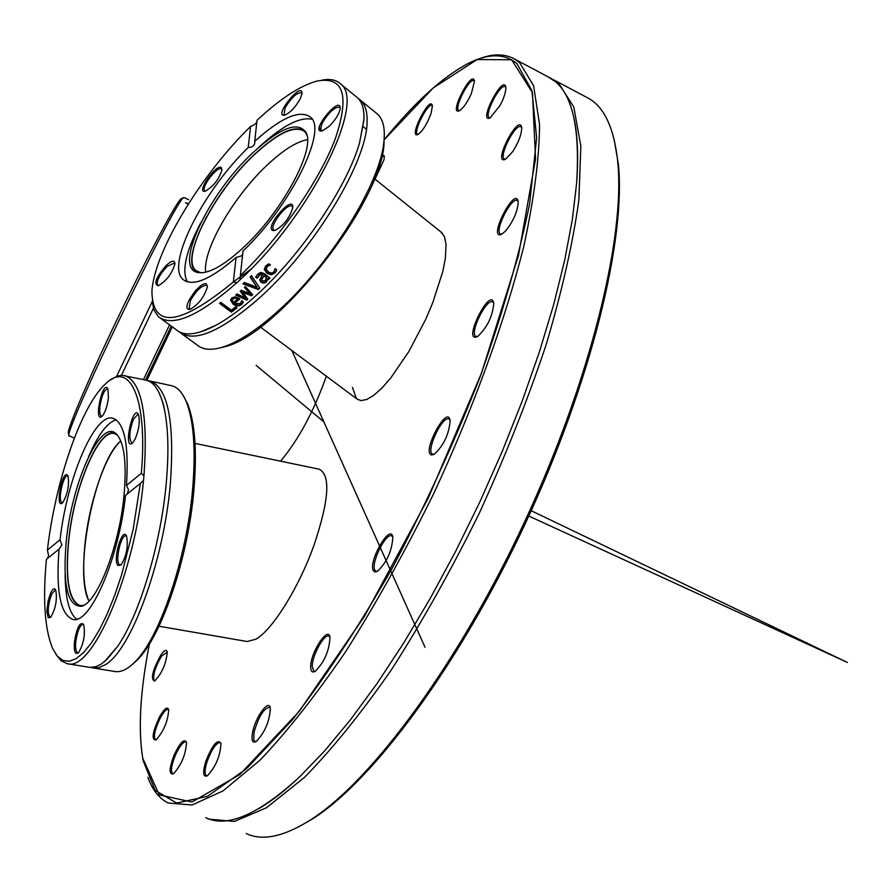 <?xml version="1.0" encoding="UTF-8"?>
<svg xmlns="http://www.w3.org/2000/svg" width="892" height="892" viewBox="0 0 892 892"><rect width="100%" height="100%" fill="white"/><g stroke="black" fill="none" stroke-linecap="round" stroke-linejoin="round"><path stroke-width="1.34" d="M319.002 469.159C330.82 474.667 329.17 499.977 314.051 545.079C299.01 587.349 272.372 630.142 255.904 639.185L247.151 641.526L158.966 626.206M440.815 231.864L444.461 236.581L446.067 244.475L445.353 258.29L442.789 271.525L432.798 302.611L425.74 319.258L408.87 351.515L390.618 378.186L381.854 388.132L373.793 395.312L366.723 399.505L360.881 400.608L356.465 398.646L352.429 387.429M326.349 376.212C313.839 411.357 298.575 439.678 280.567 461.175M147.894 777.278C152.387 789.955 159.189 798.541 168.298 803.023L192.115 804.985L223 790.925L260.051 760.129C287.391 731.418 316.147 694.924 346.319 650.658C376.614 602.624 405.715 550.342 433.612 493.8C473.641 407.711 505.084 320.93 523.905 245.88C534.085 198.503 539.303 158.085 539.56 124.635L533.628 85.799L519.657 62.663L515.03 59.296C505.117 53.609 493.153 53.453 479.127 58.816M516.914 63.566L531.966 90.772L536.638 137.881L529.636 203.699C519.033 256.037 502.441 313.962 479.874 377.483C454.273 442.41 425.138 505.82 392.48 567.713C358.852 626.496 325.502 677.173 292.431 719.766L246.616 768.625L207.423 796.344L176.616 803.068L155.13 790.368L143.166 760.709C137.87 731.094 139.955 692.17 149.41 643.924C140.256 690.631 138.004 728.675 142.675 758.055L159.267 794.917L191.947 802.019L239.692 774.624L299.166 711.403L364.516 616.194L427.982 498.684L481.49 373.146L518.52 255.368L535.557 158.899L532.435 92.578L511.629 59.797L477.097 59.541L433.2 87.962L384.073 139.888C414.668 102.301 442.722 76.824 468.233 63.432C488.258 53.264 504.493 53.308 516.914 63.566M159.478 716.934C152.499 732.176 151.305 739.869 155.899 740.026C163.604 731.596 167.863 721.539 168.711 709.82C167.361 706.23 164.295 708.594 159.478 716.934M205.84 761.211C202.517 772.55 203.03 777.411 207.368 775.795C215.752 766.819 220.291 756.003 220.982 743.337C217.626 738.621 212.575 744.586 205.84 761.211M310.672 666.792C310.695 671.464 312.222 672.958 315.255 671.286C324.342 662.109 329.248 650.848 329.984 637.49C328.524 624.946 310.461 652.465 310.672 666.792M431.739 454.953L434.237 454.284C443.759 445.353 449.066 434.125 450.148 420.623C447.706 403.251 420.979 453.192 431.739 454.953M505.708 230.894C513.625 220.725 517.795 211.014 518.23 201.759C515.398 184.499 486.753 241.197 501.817 234.195L505.708 230.894M500.111 105.401C504.103 97.707 506.009 91.709 505.831 87.405C503.612 72.899 477.465 123.676 490.109 117.911L500.111 105.401M431.07 113.485L432.408 105.925C430.457 93.838 407.499 139.33 418.002 134.458C422.786 130.912 427.145 123.921 431.07 113.485M375.041 179.18L383.995 159.746L384.296 156.022L382.233 154.628M471.344 93.649L474.488 81.25C472.437 68.06 447.918 115.993 459.391 110.731C463.282 108.2 467.263 102.502 471.344 93.649M512.744 151.584C518.698 142.107 521.686 134.157 521.697 127.746C519.222 111.834 491.603 165.622 505.496 159.278L512.744 151.584M477.911 336.284C487.333 327.219 492.618 316.247 493.778 303.38C490.567 285.061 461.532 344.145 477.476 336.54L477.911 336.284M373.213 570.479L374.885 572.006L377.483 571.326C386.838 562.228 391.956 550.933 392.837 537.43C391.008 522.21 368.296 560.589 373.213 570.479M252.626 732.165C251.176 740.282 252.347 743.415 256.171 741.564C264.924 732.421 269.629 721.327 270.309 708.259C269.094 698.391 255.513 716.856 252.626 732.165M174.33 754.543C169.079 768.335 168.755 774.769 173.36 773.843C181.377 765.113 185.77 754.654 186.517 742.456C184.365 738.186 180.307 742.211 174.33 754.543M160.738 655.219C152.342 670.851 150.324 679.459 154.706 681.053C162.132 672.936 166.313 663.235 167.25 651.963C166.436 649.12 164.262 650.201 160.738 655.219M547.688 76.634L555.382 81.629C572.954 96.291 580.023 130.154 576.611 183.206L572.341 219.532L564.692 260.196L553.687 304.551L539.437 351.827L522.177 401.144L502.185 451.53L479.851 501.951L455.634 551.379L430.022 598.777L403.574 643.21L376.825 683.841L350.322 719.944L324.543 750.975L299.98 776.508C258.847 814.485 227.427 828.211 205.718 817.674M585.966 96.96L588.932 98.533C604.52 107.519 614.097 128.437 617.677 161.285C625.593 236.536 590.326 380.929 524.362 522.355C458.432 663.793 371.708 781.002 310.594 819.859C283.857 836.707 262.404 841.268 246.237 833.541M550.765 78.284L558.771 83.424L573.801 107.007L580.837 146.121L578.852 200.143C572.909 243.014 562.005 291.238 546.116 344.803C527.529 400.341 505.151 456.682 479.004 513.825C451.274 569.899 422.195 621.713 391.755 669.268C361.36 713.065 332.237 749.124 304.406 777.445L266.463 807.762L234.518 821.432L209.553 819.202M298.14 827.14L312.969 818.666C373.837 779.965 460.094 663.447 525.611 522.879C591.184 382.322 626.206 238.766 618.312 163.805L614.242 139.944M154.963 680.886L154.305 680.797C152.42 676.147 154.818 667.941 161.519 656.155L167.272 652.041M156.145 739.869L155.353 739.791C153.246 736.435 154.94 729.065 160.437 717.692C163.771 711.716 166.369 708.95 168.231 709.419L168.711 709.842M173.561 773.71L172.613 773.632C170.472 771.301 171.431 765.113 175.456 755.056C179.66 745.98 183.15 741.587 185.937 741.876L186.517 742.412M207.524 775.706L206.386 775.627C204.424 774.078 204.681 769.35 207.145 761.445C211.828 749.057 216.21 742.757 220.268 742.534L220.96 743.192M256.272 741.497L254.61 741.219L253.718 739.613L254.075 732.098C258.557 716.778 263.675 708.482 269.451 707.211L270.265 708.014M315.3 671.252L313.772 671.174L312.211 666.458C312.022 655.587 324.532 633.03 329.014 636.208L329.928 637.156M377.483 571.326L375.833 571.214L374.752 569.943C370.816 562.718 386.214 531.989 391.789 535.981L392.77 537.04M434.226 454.284L432.564 454.151C425.395 451.296 442.711 414.657 449.111 419.14L450.092 420.232M477.488 336.54L475.915 336.373C468.969 333.508 486.642 297.538 492.819 301.998L493.733 303.046M501.873 234.161L500.479 233.994C493.912 231.229 511.584 196.262 517.382 200.577L518.196 201.525M505.608 159.211L504.426 159.044C498.338 156.457 515.643 122.728 520.984 126.809L521.686 127.612M490.277 117.833L489.284 117.666C483.676 115.302 500.356 82.911 505.24 86.702L505.831 87.36M459.603 110.619L458.789 110.463C453.615 108.333 469.515 77.236 473.998 80.759L474.499 81.284M418.237 134.324L417.556 134.19C412.74 132.261 427.848 102.335 432.007 105.591L432.419 106.025M381.821 156.379L384.307 156.156M169.569 324.866L143.445 379.602M145.53 380.059L171.275 326.115M169.937 329.973L157.538 355.808L169.982 329.973M146.89 380.371L172.279 326.851M121.479 375.264L153.368 308.286M184.321 197.69L184.187 197.634C179.47 190.576 57.59 443.948 69.565 435.909L74.315 438.15M116.596 376.402L152.186 301.674M184.644 197.801L188.48 199.674M188.279 204.101L185.469 202.729L188.524 203.722M184.008 197.701L181.466 198.559C177.764 199.384 147.938 255.067 117.131 319.358C86.268 383.672 64.369 435.798 68.862 433.311M267.388 164.875C283.288 149.979 296.668 141.572 307.517 139.654C296.668 141.572 283.288 149.979 267.388 164.886C233.637 196.24 202.361 250.139 205.706 272.205C202.361 250.139 233.637 196.24 267.388 164.875M233.37 281.894L250.485 269.618M375.476 112.448L377.974 114.499C383.315 119.885 385.277 129.039 383.861 141.973C380.237 183.696 329.694 265.125 278.025 311.052C256.617 330.263 238.03 342.327 222.253 347.256C210.913 350.601 202.439 349.775 196.853 344.78L181.923 333.887M219.164 348.103L224.84 346.709C277.602 334.756 380.505 204.357 383.995 144.549L384.318 133.265M179.292 331.958C194.11 343.164 221.004 331.668 259.962 297.482C314.43 248.756 367.114 161.508 367.08 121.959C367.415 112.158 365.408 105.066 361.048 100.662L358.25 98.432M240.383 275.45L243.003 251.02C290.268 206.487 328 130.12 310.516 117.164C299.902 109.404 281.315 117.432 254.744 141.248L256.996 120.309C280.211 98.711 300.225 85.621 317.028 81.038C343.844 76.143 349.876 95.511 335.147 139.141C319.258 181.109 279.787 238.03 240.383 275.45L240.015 279.82C309.39 216.801 366.567 102.714 340.867 84.171C336.529 79.901 330.23 78.552 321.967 80.124M240.015 279.82L236.859 282.742L233.358 281.95L236.068 257.476L241.542 255.848L242.635 254.398M245.411 286.533L252.692 294.728L251.499 295.798L242.758 292.308L247.775 299.076L246.605 300.091L235.744 295.074L237.071 293.947L245.322 297.961L240.216 291.205L241.286 290.268L250.061 293.791L244.419 287.436L245.411 286.533M160.917 318.555L176.081 329.616C183.997 336.574 197.366 335.08 216.165 325.145C228.564 318.377 242.055 308.331 256.673 294.996C301.385 254.621 347.077 186.785 359.554 142.865L363.936 119.405C364.293 109.616 362.297 102.524 357.96 98.131L355.518 96.135M206.676 216.778L205.361 218.863M152.164 301.284L154.071 310.305L158.341 316.671C172.524 327.487 198.693 316.181 236.859 282.742M233.358 281.95C179.783 325.926 152.632 329.126 151.908 291.55C154.015 252.124 200.577 175.111 250.552 126.497L253.997 124.947L256.762 122.416M250.072 277.022L251.477 275.65L259.806 288.094L258.323 289.51L242.892 283.868L244.352 282.508L257.097 287.257L250.072 277.022M262.46 274.703L260.587 274.223L257.141 278.237L255.614 277.077L257.587 274.368L260.62 272.461L263.842 273.376L269.93 277.992L268.615 279.363L267.678 278.639L266.329 282.128L263.865 283.21L261.133 282.351L259.75 280.188L262.527 274.067L260.642 273.588L257.208 277.613L255.881 276.609M237.149 307.829L231.385 312.167L219.51 303.347L220.826 302.366L231.307 310.16L235.744 306.781L237.149 307.829M241.565 304.618L238.855 305.9L235.533 305.532L233.18 304.217L230.615 300.515L231.887 297.872L235.075 296.813L238.967 298.396L239.792 299.01L234.563 303.28L240.249 303.659L241.765 300.704L243.405 301.931L241.565 304.618L241.632 303.994L238.532 305.32L233.247 303.57L230.682 299.656M268.86 265.649L267.087 266.831L266.273 268.938L268.18 271.826L270.722 273.008L272.629 272.774L273.788 271.926L275.07 268.559L276.743 269.841L275.126 272.896L271.324 274.848L266.808 273.264L264.344 269.351L265.805 265.805L268.815 263.798L270.499 265.08L268.86 265.649L268.916 265.013L267.143 266.195L266.329 268.202M276.632 269.741L275.182 272.261L271.38 274.212L266.875 272.629L264.389 268.447M269.942 264.656L268.916 265.013M276.185 271.324L276.241 270.677M239.424 298.742L234.563 303.28M243.237 301.808L241.632 303.994M235.176 298.207L233.057 298.865L232.243 300.537L233.414 302.421L237.395 299.188L235.243 297.571L233.124 298.229L232.31 299.857M237.395 299.188L235.243 297.571M250.061 293.791L244.765 287.124M245.322 297.961L240.55 290.926M247.519 298.731L246.671 299.467L236.246 294.65M252.425 294.405L251.566 295.174L242.825 291.673L242.758 292.308M246.605 300.091L246.671 299.467M251.499 295.798L251.566 295.174M236.759 307.539L231.463 311.52L219.99 302.99M231.385 312.167L231.463 311.52M269.618 277.758L267.678 278.639M262.75 274.914L262.527 274.067M267.633 279.118L266.385 281.504L263.921 282.586L261.189 281.727L259.806 279.441M266.418 277.992L266.485 277.066L264.01 275.193L261.724 279.14M266.418 277.702L263.943 275.818L261.668 279.798L262.382 280.924L265.415 280.601L266.485 277.066M263.943 275.818L264.01 275.193M257.219 278.159L257.286 277.535M257.141 278.237L257.208 277.613M263.865 283.21L263.921 282.586M267.477 280.2L267.533 279.564M268.615 279.363L268.67 278.728M257.097 287.257L250.362 276.743M259.572 287.748L258.39 288.885L243.393 283.411M258.323 289.51L258.39 288.885M254.744 141.248L254.889 142.084C254.61 145.608 252.391 147.414 248.221 147.492L250.552 126.497M248.221 147.492C202.785 191.412 165.433 265.437 183.094 279.508C192.728 286.934 210.389 279.586 236.068 257.476M188.97 300.269C185.971 306.937 186.361 309.959 190.13 309.323C198.693 304.362 204.458 296.813 207.435 286.667L206.275 283.701L203.945 283.846L200.722 285.674L195.17 290.993L188.97 300.269M221.16 167.451C215.44 164.039 195.359 194.021 205.305 191.167C213.411 186.484 218.975 179.37 221.996 169.815L221.16 167.451M166.436 265.192C156.089 277.156 153.357 284.024 158.23 285.786C166.458 280.924 172.033 273.621 174.944 263.854C174.765 259.918 171.933 260.353 166.436 265.192M272.506 230.448L274.814 230.537C283.611 225.665 289.588 218.083 292.766 207.78C294.148 193.252 264.924 226.01 272.506 230.448M300.37 98.588L302.009 93.649C302.7 79.867 272.473 117.465 284.715 115.146C290.324 112.693 295.542 107.174 300.37 98.588M329.148 126.352C335.37 120.085 339.038 114.221 340.175 108.757C341.023 93.47 308.621 133.499 322.202 130.934L329.148 126.352M320.239 130.901L319.369 126.92M312.2 119.316C299.902 116.506 282.039 125.895 258.613 147.47M200.745 222.844C185.96 251.031 181.5 270.711 187.342 281.883M275.082 230.459L273.699 229.969C268.871 226.345 286.901 202.74 291.874 206.186L292.788 207.457M190.42 309.234L189.149 308.799L190.375 300.626C196.742 289.889 202.261 284.849 206.933 285.507L207.457 286.399M158.564 285.674L157.527 285.295C156.245 281.036 159.456 274.725 167.161 266.362L174.52 262.995L174.955 263.709M205.662 191.055L204.725 190.687C200.622 187.688 217.191 165.945 221.339 168.878L221.996 169.736M285.05 115.046L284.046 114.633L285.106 107.854C291.461 97.351 296.958 92.333 301.608 92.801L302.02 93.526M322.503 130.845L321.276 130.377C319.905 126.173 323.127 119.907 330.932 111.578C335.147 107.731 338.079 106.416 339.718 107.62L340.198 108.523M252.837 152.766C208.761 193.452 173.438 267.399 197.143 272.35C207.267 274.625 222.409 266.619 242.568 248.322C280.757 213.679 315.166 150.86 306.391 133.198C298.742 120.576 280.891 127.099 252.837 152.766M306.034 132.351C296.913 123.754 279.709 131.113 254.41 154.428C211.515 194.032 176.616 265.849 198.314 272.618M306.893 134.781L304.785 131.681C295.152 124.847 278.349 132.507 254.376 154.684C214.392 191.747 180.195 258.156 195.85 270.454L200.856 272.829M88.999 601.096C73.032 572.508 95.21 461.309 120.821 440.949C105.568 454.039 89.033 502.363 84.918 544.722C82.432 570.49 83.792 589.289 88.999 601.096M150.046 381.029L171.387 385.667C177.441 386.983 182.447 392.435 186.406 402.036C193.731 420.879 195.827 449.501 192.717 487.913C187.097 556.942 160.103 637.256 135.205 661.63C127.812 669.201 121.044 672.501 114.89 671.531L93.203 667.963L99.079 667.595L105.39 664.64C131.347 649.9 163.938 560.878 170.372 483.453C174.709 421.637 167.93 387.496 150.046 381.029L148.117 380.784M131.102 665.477L137.335 659.98C161.898 635.929 188.48 556.887 193.999 488.928C197.054 451.107 194.98 422.908 187.755 404.332L184.131 397.141M91.229 667.472L93.203 667.963M56.029 654.516L61.236 660.861L67.357 663.715C92.478 672.155 135.194 572.686 143.512 480.398L140.356 483.397L133.075 529.781L121.557 575.039L114.6 595.655L107.107 614.153L99.302 630.053L91.385 642.954L83.569 652.576L76.076 658.72L69.074 661.318L62.741 660.381L57.199 656.021L52.583 648.406C44.734 629.295 42.682 599.602 46.406 559.362L59.039 549.149C55.806 591.039 60.388 614.454 72.765 619.394C90.07 624.946 118.892 558.749 125.493 495.417L140.356 483.397M47.566 558.425L48.592 555.683L47.41 550.108L60.032 539.783L61.86 544.934L59.039 549.149M67.357 663.715L90.047 667.417L95.968 666.681L101.387 663.971L107.129 659.299L117.844 646.076C139.788 614.175 161.006 543.295 166.291 482.639C168.911 452.98 168.32 428.751 164.518 409.952C160.627 392.001 154.506 382.077 146.143 380.182L121.803 375.253L116.908 376.279L110.731 379.836M47.41 550.108C55.137 482.081 80.971 406.484 105.133 384.251C129.596 359.253 148.005 398.345 141.315 473.317L143.946 475.882C148.195 415.126 141.739 381.665 124.601 375.51M143.946 475.882L143.512 480.398M127.255 493.978L128.526 489.719L126.463 485.471L141.315 473.317M126.463 485.471C129.017 444.751 124.445 422.329 112.749 418.17C94.574 413.029 66.878 478.591 60.032 539.783M67.457 475.146C61.916 469.683 54.791 510.191 62.607 502.765C67.625 494.458 69.42 485.549 68.004 476.027L67.457 475.146M135.238 438.92C139.018 429.387 140.122 421.314 138.561 414.691C132.919 402.738 122.639 451.709 132.64 442.934L135.238 438.92M108.445 397.732L107.932 389.001C102.859 378.186 93.103 424.124 102.145 416.241C105.2 412.583 107.296 406.418 108.445 397.732M50.71 592.924L48.268 600.227L46.852 611.12L48.201 617.699L50.632 617.353C55.639 608.835 57.356 599.759 55.783 590.114C54.501 587.75 52.818 588.687 50.71 592.924M117.978 565.472L121.022 565.026C126.497 556.095 128.359 546.506 126.619 536.259C122.505 525.745 112.37 560.098 117.978 565.472M74.426 641.772C73.802 651.428 75.162 655.074 78.496 652.743C83.725 643.89 85.465 634.457 83.703 624.467C80.035 621.389 76.935 627.165 74.426 641.772M65.116 574.626C65.417 598.465 69.242 613.306 76.6 619.182M116.261 419.786C107.23 422.473 98.02 434.761 88.631 456.615M50.766 617.231L50.142 617.297C47.176 613.25 47.722 605.434 51.769 593.827L55.293 590.013L55.85 590.292M62.752 502.62L61.526 502.285C57.824 499.141 63.488 474.477 67.569 475.96L68.082 476.216M102.257 416.129L101.599 416.185C99.982 415.538 99.413 412.372 99.904 406.707C101.543 395.981 104.052 390.027 107.408 388.834L107.999 389.157M132.696 442.878L131.871 442.978C128.671 438.987 129.217 431.003 133.532 419.017L137.87 414.367L138.594 414.78M121.056 564.993L119.316 564.614C114.968 560.834 121.033 534.23 125.861 535.88L126.642 536.315M78.574 652.654L77.805 652.766C75.92 652.007 75.251 648.328 75.798 641.705C77.359 631.112 79.778 625.292 83.067 624.222L83.759 624.578M124.099 494.726C126.865 461.666 124.088 441.228 115.77 433.423C100.138 419.296 71.683 483.13 66.22 541.645C62.54 585.085 67.625 606.627 81.462 606.248C97.217 603.26 119.584 545.703 124.099 494.726M115.971 433.579C100.06 424.67 73.713 486.162 68.472 541.823C64.96 582.231 69.342 603.683 81.651 606.181M117.421 435.017L114.287 433.557C98.265 428.918 73.69 488.37 68.628 541.689C65.239 579.677 69.063 600.974 80.124 605.59L83.547 605.378M323.852 421.838L256.115 365.352M291.829 350.489L424.993 647.202M528.789 516.022L847.4 662.455L531.219 510.715M267.087 266.831L267.143 266.195M275.126 272.896L275.182 272.261M264.366 269.562L264.422 268.927M266.808 273.264L266.875 272.629M271.324 274.848L271.38 274.212M233.18 304.217L233.247 303.57M242.747 303.269L242.814 302.633M233.057 298.865L233.124 298.229M261.969 278.494L262.025 277.858M260.587 274.223L260.642 273.588M258.914 275.394L258.97 274.758M261.133 282.351L261.189 281.727M266.329 282.128L266.385 281.504M515.03 59.296L550.509 78.128M553.876 79.923L588.932 98.533M618.312 163.805L617.677 161.285M312.969 818.666L310.594 819.859M573.578 116.473C577.615 133.566 578.618 155.81 576.611 183.206M259.048 808.509C271.536 801.217 285.184 790.557 299.98 776.508M195.582 443.525L195.013 443.257M442.176 232.957L374.495 178.746M357.87 399.694L260.419 327.085M383.995 144.549L383.861 141.973M224.84 346.709L222.253 347.256M377.974 114.499L361.048 100.662M357.96 98.131L340.867 84.171M264.4 268.726L264.344 269.351M230.694 299.879L230.615 300.515M259.817 279.564L259.75 280.188M184.867 280.824L183.094 279.508M366.389 129.262L363.234 126.697M363.925 114.622L363.936 119.929L359.554 142.865M216.165 325.145L200.8 331.846M197.366 271.592L195.85 270.454M319.057 469.17L195.025 443.402M187.755 404.332L186.406 402.036M137.335 659.98L135.205 661.63M104.386 661.752L117.844 646.076M164.518 409.952C163.782 404.611 161.653 398.267 158.118 390.919"/></g></svg>
